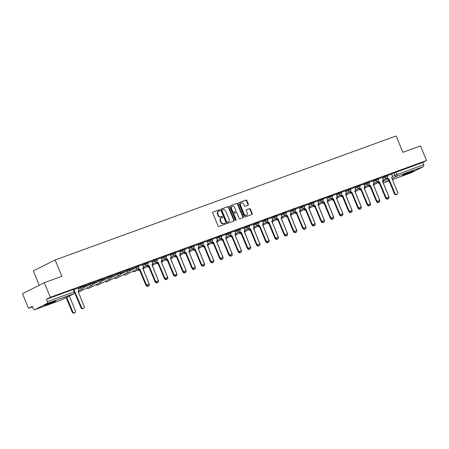 <?xml version="1.0" encoding="UTF-8"?>
<svg xmlns="http://www.w3.org/2000/svg" width="449" height="449" viewBox="0 0 449 449"><rect width="100%" height="100%" fill="white"/><g stroke="black" fill="none" stroke-linecap="round" stroke-linejoin="round"><path stroke-width="0.67" d="M219.791 210.188A0.544 0.432 63.3 0 0 219.179 209.829L213.011 212.074A0.78 0.617 63.3 0 0 212.731 213.006L218.096 225.959A0.78 0.617 63.3 0 0 218.977 226.464L225.14 224.225A0.544 0.432 63.3 0 0 224.725 223.22L223.928 223.507A2.498 1.97 63.3 0 1 221.116 221.879L220.667 220.801A2.498 1.97 63.3 0 1 221.402 217.894A2.498 1.97 63.3 0 1 221.57 217.821L222.367 217.535A0.544 0.432 63.3 0 0 221.952 216.525L221.155 216.816A2.498 1.97 63.3 0 1 218.343 215.189L217.894 214.106A2.498 1.97 63.3 0 1 218.629 211.198A2.498 1.97 63.3 0 1 218.798 211.131L219.595 210.839A0.544 0.432 63.3 0 0 219.791 210.188M219.32 210.94A0.544 0.432 63.3 0 0 218.742 210.048L212.82 212.203M224.865 224.326A0.544 0.432 63.3 0 0 224.287 223.439L223.928 223.507M222.092 217.63A0.544 0.432 63.3 0 0 221.514 216.744L221.155 216.816M53.515 301.498A6.202 0.354 157.5 0 0 47.471 303.956A6.202 0.354 157.5 0 0 44.384 305.578A6.202 0.354 157.5 0 0 46.707 304.916A6.202 0.354 157.5 0 0 52.752 302.452A6.202 0.354 157.5 0 0 55.839 300.836A6.202 0.354 157.5 0 0 53.515 301.498M411.436 171.355A6.202 0.354 157.5 0 0 405.391 173.819A6.202 0.354 157.5 0 0 402.304 175.436A6.202 0.354 157.5 0 0 404.628 174.773A6.202 0.354 157.5 0 0 410.672 172.309A6.202 0.354 157.5 0 0 413.759 170.693A6.202 0.354 157.5 0 0 411.436 171.355M248.095 205.154A0.78 0.617 63.3 0 0 248.376 204.222L246.871 200.591A0.78 0.617 63.3 0 0 245.996 200.08L239.149 202.572A0.78 0.617 63.3 0 0 238.868 203.498L244.234 216.457A0.78 0.617 63.3 0 0 245.109 216.962L251.956 214.476A0.78 0.617 63.3 0 0 252.237 213.544L250.419 209.155A0.78 0.617 63.3 0 0 249.543 208.645L246.613 209.711A0.78 0.617 63.3 0 0 246.327 210.643L247.231 212.82A2.088 1.644 63.3 0 1 246.619 215.245A2.088 1.644 63.3 0 1 244.127 213.948L240.597 205.418A2.088 1.644 63.3 0 1 241.208 202.987A2.088 1.644 63.3 0 1 243.7 204.289L244.29 205.709A0.78 0.617 63.3 0 0 245.165 206.22L248.095 205.154M47.123 303.434L34.775 309.642A1.588 0.971 -110 0 1 34.713 309.67A1.588 0.971 -110 0 1 33.299 308.615L32.356 306.341L28.495 308.278L22.45 293.691L44.266 282.724L61.878 276.32L55.104 259.971L396.119 135.974L402.893 152.323L420.505 145.919L426.55 160.512L50.31 297.317L46.449 299.259L47.386 301.532L74.758 291.626L73.816 289.352L73.221 289.521L74.164 291.794A1.588 0.971 -110 0 1 73.894 293.697L47.123 303.434A1.588 0.971 -110 0 0 47.386 301.532M44.266 282.724L50.31 297.317M228.833 207.152A0.78 0.617 63.3 0 0 227.952 206.641L221.104 209.127A0.78 0.617 63.3 0 0 220.824 210.059L226.189 223.013A0.78 0.617 63.3 0 0 227.071 223.523L233.912 221.037A0.78 0.617 63.3 0 0 234.198 220.105L228.833 207.152L228.395 207.371A0.78 0.617 63.3 0 0 227.514 206.86L220.908 209.262M230.129 205.85L236.971 203.363A0.78 0.617 63.3 0 1 237.852 203.868L243.218 216.822A0.78 0.617 63.3 0 1 242.937 217.754L240.007 218.82A0.78 0.617 63.3 0 1 239.126 218.309L236.949 213.056A0.78 0.617 63.3 0 0 236.073 212.551L234.131 213.258A0.78 0.617 63.3 0 0 233.845 214.184L236.112 219.656A0.544 0.432 63.3 0 1 235.298 219.954L229.843 206.781A0.78 0.617 63.3 0 1 230.129 205.85L230.028 205.9M391.573 174.206L393.863 173.056L394.8 175.329L423.632 164.727A1.588 0.971 70 0 1 423.368 166.63L411.02 172.837A1.588 0.971 70 0 1 410.953 172.865A1.588 0.971 70 0 1 410.886 172.882M28.495 308.278L32.547 306.807M39.22 285.261L33.288 270.932L55.104 259.971M426.55 160.512L422.689 162.454L423.632 164.727M74.826 292.647A1.588 1.257 63.3 0 0 75.23 292.585L81.392 307.217A1.83 1.442 63.3 0 0 83.57 308.356A1.83 1.442 63.3 0 0 84.109 306.229L78.126 291.53A1.588 1.257 63.3 0 0 78.233 291.485A1.588 1.257 63.3 0 0 78.698 289.633L78.132 288.062L73.917 289.594M83.172 286.322L86.668 284.958M86.702 285.036L83.138 286.243M92.387 282.971L95.884 281.607M95.918 281.686L92.359 282.892M101.609 279.615L105.105 278.257M105.139 278.335L101.575 279.536M110.83 276.264L114.327 274.9M114.36 274.979L110.796 276.186M120.051 272.913L123.548 271.55M123.576 271.628L120.018 272.835M129.267 269.557L132.764 268.199M132.797 268.278L129.239 269.479M142.602 264.629L138.455 266.128M151.824 261.279L147.676 262.777M156.673 261.823A1.588 1.257 63.3 0 0 158.205 262.412L164.368 277.044A1.83 1.442 63.3 0 0 166.551 278.184A1.83 1.442 63.3 0 0 167.09 276.056L161.101 261.357A1.588 1.257 63.3 0 0 161.208 261.312A1.588 1.257 63.3 0 0 161.679 259.46L161.112 257.889L156.897 259.421M170.261 254.572L166.119 256.07M175.11 255.116A1.588 1.257 63.3 0 0 176.648 255.706L182.81 270.337A1.83 1.442 63.3 0 0 184.988 271.477A1.83 1.442 63.3 0 0 185.527 269.349L179.544 254.656A1.588 1.257 63.3 0 0 179.651 254.611A1.588 1.257 63.3 0 0 180.116 252.759L179.555 251.187L175.334 252.72M188.698 247.87L184.556 249.369M193.553 248.409A1.588 1.257 63.3 0 0 195.085 249.004L201.247 263.636A1.83 1.442 63.3 0 0 203.431 264.775A1.83 1.442 63.3 0 0 203.969 262.648L197.981 247.949A1.588 1.257 63.3 0 0 198.088 247.904A1.588 1.257 63.3 0 0 198.559 246.052L197.992 244.481L193.777 246.013M202.774 245.059A1.588 1.257 63.3 0 0 204.306 245.648L210.469 260.28A1.83 1.442 63.3 0 0 212.652 261.419A1.83 1.442 63.3 0 0 213.185 259.292L207.202 244.598A1.588 1.257 63.3 0 0 207.309 244.553A1.588 1.257 63.3 0 0 207.775 242.701L207.214 241.13L202.993 242.662M211.99 241.708A1.588 1.257 63.3 0 0 213.528 242.297L219.69 256.929A1.83 1.442 63.3 0 0 221.868 258.068A1.83 1.442 63.3 0 0 222.407 255.941L216.424 241.242A1.588 1.257 63.3 0 0 216.53 241.197A1.588 1.257 63.3 0 0 216.996 239.351L216.429 237.774L212.214 239.311M221.211 238.352A1.588 1.257 63.3 0 0 222.743 238.947L228.906 253.578A1.83 1.442 63.3 0 0 231.089 254.718A1.83 1.442 63.3 0 0 231.628 252.591L225.639 237.891A1.588 1.257 63.3 0 0 225.746 237.847A1.588 1.257 63.3 0 0 226.217 235.994L225.651 234.423L221.436 235.955M230.432 235.001A1.588 1.257 63.3 0 0 231.965 235.59L238.127 250.228A1.83 1.442 63.3 0 0 240.31 251.367A1.83 1.442 63.3 0 0 240.849 249.234L234.861 234.541A1.588 1.257 63.3 0 0 234.967 234.496A1.588 1.257 63.3 0 0 235.439 232.644L234.872 231.072L230.657 232.604M244.02 227.755L239.873 229.254M253.242 224.405L249.094 225.898M258.091 224.943A1.588 1.257 63.3 0 0 259.623 225.538L265.786 240.17A1.83 1.442 63.3 0 0 267.969 241.309A1.83 1.442 63.3 0 0 268.508 239.182L262.519 224.483A1.588 1.257 63.3 0 0 262.626 224.438A1.588 1.257 63.3 0 0 263.097 222.586L262.53 221.015L258.315 222.547M271.679 217.698L267.537 219.196M276.533 218.242A1.588 1.257 63.3 0 0 278.066 218.831L284.228 233.463A1.83 1.442 63.3 0 0 286.406 234.603A1.83 1.442 63.3 0 0 286.945 232.475L280.962 217.776A1.588 1.257 63.3 0 0 281.068 217.731A1.588 1.257 63.3 0 0 281.534 215.879L280.973 214.308L276.752 215.84M290.121 210.991L285.974 212.489M294.971 211.535A1.588 1.257 63.3 0 0 296.503 212.124L302.665 226.756A1.83 1.442 63.3 0 0 304.849 227.896A1.83 1.442 63.3 0 0 305.387 225.768L299.399 211.075A1.588 1.257 63.3 0 0 299.505 211.03A1.588 1.257 63.3 0 0 299.977 209.178L299.41 207.606L295.195 209.139M308.558 204.289L304.416 205.788M313.413 204.828A1.588 1.257 63.3 0 0 314.945 205.423L321.108 220.055A1.83 1.442 63.3 0 0 323.286 221.194A1.83 1.442 63.3 0 0 323.824 219.067L317.841 204.368A1.588 1.257 63.3 0 0 317.948 204.323A1.588 1.257 63.3 0 0 318.414 202.471L317.853 200.899L313.632 202.432M327.001 197.582L322.853 199.081M331.85 198.127A1.588 1.257 63.3 0 0 333.382 198.716L339.545 213.348A1.83 1.442 63.3 0 0 341.728 214.487A1.83 1.442 63.3 0 0 342.267 212.36L336.279 197.661A1.588 1.257 63.3 0 0 336.385 197.616A1.588 1.257 63.3 0 0 336.857 195.77L336.29 194.192L332.075 195.73M345.438 190.881L341.296 192.374M350.287 191.42A1.588 1.257 63.3 0 0 351.825 192.009L357.988 206.647A1.83 1.442 63.3 0 0 360.165 207.786A1.83 1.442 63.3 0 0 360.704 205.653L354.721 190.96A1.588 1.257 63.3 0 0 354.828 190.915A1.588 1.257 63.3 0 0 355.294 189.063L354.732 187.491L350.512 189.023M359.509 188.069A1.588 1.257 63.3 0 0 361.047 188.659L367.209 203.29A1.83 1.442 63.3 0 0 369.387 204.43A1.83 1.442 63.3 0 0 369.925 202.303L363.943 187.609A1.588 1.257 63.3 0 0 364.049 187.559A1.588 1.257 63.3 0 0 364.515 185.712L363.948 184.141L359.733 185.673M373.097 180.824L368.955 182.316M377.951 181.362A1.588 1.257 63.3 0 0 379.484 181.957L385.646 196.589A1.83 1.442 63.3 0 0 387.829 197.728A1.83 1.442 63.3 0 0 388.363 195.596L382.38 180.902A1.588 1.257 63.3 0 0 382.486 180.857A1.588 1.257 63.3 0 0 382.952 179.005L382.391 177.434L378.176 178.966M382.357 177.557L384.641 176.406L384.973 177.215L387.627 176.176L387.291 175.368L384.641 176.406M373.136 180.908L375.42 179.763L375.757 180.565L378.406 179.527L378.075 178.724L375.42 179.763M363.915 184.264L366.199 183.113L366.536 183.922L369.185 182.883L368.854 182.075L366.199 183.113M354.693 187.615L356.983 186.464L357.314 187.272L359.969 186.234L359.632 185.426L356.983 186.464M345.477 190.965L347.762 189.82L348.098 190.623L350.748 189.585L350.411 188.782L347.762 189.82M336.256 194.322L338.54 193.171L338.877 193.979L341.526 192.941L341.195 192.133L338.54 193.171M327.035 197.672L329.325 196.522L329.656 197.33L332.305 196.292L331.974 195.483L329.325 196.522M317.813 201.023L320.103 199.872L320.434 200.681L323.089 199.642L322.752 198.834L320.103 199.872M308.598 204.379L310.882 203.229L311.219 204.031L313.868 202.993L313.531 202.19L310.882 203.229M299.376 207.73L301.661 206.579L301.997 207.387L304.647 206.349L304.315 205.541L301.661 206.579M290.155 211.081L292.445 209.93L292.776 210.738L295.425 209.7L295.094 208.892L292.445 209.93M280.934 214.431L283.224 213.286L283.555 214.089L286.209 213.051L285.873 212.248L283.224 213.286M271.718 217.787L274.002 216.637L274.339 217.445L276.988 216.407L276.651 215.599L274.002 216.637M262.497 221.138L264.781 219.988L265.118 220.796L267.767 219.757L267.436 218.949L264.781 219.988M253.275 224.489L255.565 223.344L255.896 224.146L258.545 223.108L258.214 222.306L255.565 223.344M244.054 227.845L246.344 226.694L246.675 227.503L249.33 226.464L248.993 225.656L246.344 226.694M234.838 231.196L237.123 230.045L237.459 230.853L240.108 229.815L239.772 229.007L237.123 230.045M225.617 234.546L227.901 233.401L228.238 234.204L230.887 233.166L230.556 232.363L227.901 233.401M216.396 237.903L218.685 236.752L219.017 237.56L221.666 236.522L221.335 235.714L218.685 236.752M207.174 241.253L209.464 240.103L209.795 240.911L212.45 239.873L212.113 239.064L209.464 240.103M197.958 244.604L200.243 243.453L200.58 244.262L203.229 243.223L202.892 242.415L200.243 243.453M188.737 247.96L191.021 246.81L191.358 247.612L194.007 246.574L193.676 245.771L191.021 246.81M179.516 251.311L181.806 250.16L182.137 250.969L184.792 249.93L184.455 249.122L181.806 250.16M170.3 254.662L172.584 253.511L172.916 254.319L175.57 253.281L175.233 252.473L172.584 253.511M161.079 258.018L163.363 256.867L163.7 257.67L166.349 256.632L166.018 255.829L163.363 256.867M151.857 261.369L154.142 260.218L154.478 261.026L157.128 259.988L156.796 259.18L154.142 260.218M142.636 264.719L144.926 263.569L145.257 264.377L147.912 263.339L147.575 262.53L144.926 263.569M120.338 274.339L135.705 266.925L136.041 267.727L138.69 266.689L138.354 265.887L135.705 266.925M120.253 273.407L126.483 270.276L126.82 271.084A1.588 1.257 -116.7 0 0 128.61 272.116A1.588 1.257 -116.7 0 0 128.717 272.072A1.588 1.588 0 0 0 129.469 270.045L129.138 269.237L126.483 270.276M101.895 281.046L117.268 273.626L117.599 274.434L120.248 273.396L119.917 272.588L117.268 273.626M101.816 280.114L108.046 276.982L108.377 277.785A1.588 1.257 -116.7 0 0 110.168 278.823A1.588 1.257 -116.7 0 0 110.274 278.778A1.588 1.588 0 0 0 111.032 276.747L110.695 275.944L108.046 276.982M92.595 283.465L98.825 280.333L99.162 281.141L101.811 280.103L101.474 279.295L98.825 280.333M83.374 286.816L89.604 283.684L89.94 284.492L92.589 283.454L92.258 282.646L89.604 283.684M78.098 288.185L80.388 287.034L80.719 287.843L83.368 286.804L83.037 286.002L80.388 287.034M391.539 174.117L387.392 175.615M422.689 162.454L393.863 173.056M46.449 299.259L73.221 289.521M218.36 211.35A2.498 1.97 63.3 0 0 218.192 211.423A2.498 1.97 63.3 0 0 217.456 214.325L217.894 214.106M220.717 217.035A2.498 1.97 63.3 0 1 217.905 215.408L217.456 214.325M221.133 218.04A2.498 1.97 63.3 0 0 220.964 218.113A2.498 1.97 63.3 0 0 220.229 221.02L220.667 220.801M223.49 223.725A2.498 1.97 63.3 0 1 220.678 222.098L220.229 221.02M233.676 221.121A0.78 0.617 63.3 0 0 233.761 220.324L228.395 207.371M222.16 209.907A0.544 0.432 63.3 0 0 221.963 210.559L226.672 221.929A0.544 0.432 63.3 0 0 227.289 222.283L228.131 221.98A2.498 1.97 63.3 0 0 228.3 221.907A2.498 1.97 63.3 0 0 229.035 219L225.813 211.226A2.498 1.97 63.3 0 0 223.001 209.599L222.16 209.907M222.092 209.941L221.727 210.126A0.544 0.432 63.3 0 0 221.531 210.777L221.963 210.559M228.019 222.036A2.498 1.97 63.3 0 1 227.862 222.126A2.498 1.97 63.3 0 1 227.694 222.199L226.852 222.502A0.544 0.432 63.3 0 1 226.24 222.148L221.531 210.777M229.933 205.984L236.971 203.363M242.696 217.844A0.78 0.617 63.3 0 0 242.78 217.041L237.414 204.087A0.78 0.617 63.3 0 0 236.539 203.582M234.03 213.309L233.693 213.477A0.78 0.617 63.3 0 0 233.413 214.403L235.674 219.875L236.112 219.656M235.691 220.313A0.544 0.432 63.3 0 0 235.674 219.875M234.692 207.606A2.088 1.644 63.3 0 0 232.206 206.304A2.088 1.644 63.3 0 0 231.589 208.734L232.835 211.737A0.78 0.617 63.3 0 0 233.71 212.248L235.658 211.541A0.78 0.617 63.3 0 0 235.938 210.609L234.692 207.606M232.206 206.304L231.768 206.523A2.088 1.644 63.3 0 0 231.151 208.953L231.589 208.734M235.321 211.709A0.78 0.617 63.3 0 1 235.22 211.76L233.278 212.467A0.78 0.617 63.3 0 1 232.397 211.956L231.151 208.953M241.208 202.987L240.771 203.206A2.088 1.644 63.3 0 0 240.159 205.636L240.597 205.418M246.619 215.245L246.181 215.464A2.088 1.644 63.3 0 1 243.689 214.167L240.159 205.636M251.715 214.56A0.78 0.617 63.3 0 0 251.799 213.763L249.981 209.374A0.78 0.617 63.3 0 0 249.105 208.864L246.417 209.84M247.854 205.244A0.78 0.617 63.3 0 0 247.943 204.441L246.434 200.81A0.78 0.617 63.3 0 0 245.558 200.299L238.952 202.701M66.744 297.305L72.665 311.6A1.83 1.442 63.3 0 0 74.843 312.74A1.83 1.442 63.3 0 0 75.381 310.613L69.331 296.003M74.843 312.74L74.276 313.026A1.83 1.442 -116.7 0 1 72.098 311.887L66.177 297.586M75.314 292.552L74.764 292.832M83.57 308.356L83.003 308.643A1.83 1.442 -116.7 0 1 80.826 307.503L74.753 292.849M47.56 303.917A6.163 0.348 157.5 0 0 52.146 302.025A6.163 0.348 157.5 0 0 52.415 301.908M51.326 302.334A5.366 0.303 -22.5 0 1 48.632 303.451M405.481 173.774A6.163 0.348 157.5 0 0 410.066 171.883A6.163 0.348 157.5 0 0 410.335 171.765M409.247 172.192A5.366 0.303 -22.5 0 1 406.553 173.308M146.688 285.261A1.83 1.442 63.3 0 0 148.602 285.923A1.83 1.442 63.3 0 0 149.141 283.796L143.158 269.097A1.588 1.257 63.3 0 0 143.265 269.052A1.588 1.257 63.3 0 0 143.731 267.2L143.691 267.11M138.752 269.591A1.588 1.257 63.3 0 0 139.622 270.18M148.602 285.923L148.035 286.209A1.83 1.442 -116.7 0 1 145.858 285.07L145.622 284.498M139.723 270.427L139.695 270.438A1.588 1.257 -116.7 0 1 138.185 269.877M155.91 281.905A1.83 1.442 63.3 0 0 157.823 282.573A1.83 1.442 63.3 0 0 158.362 280.44L152.379 265.746A1.588 1.257 63.3 0 0 152.486 265.701A1.588 1.257 63.3 0 0 152.952 263.849L152.913 263.754M147.974 266.24A1.588 1.257 63.3 0 0 148.844 266.824M157.823 282.573L157.257 282.853A1.83 1.442 -116.7 0 1 155.079 281.714L154.843 281.147M148.916 267.082L148.916 267.082A1.588 1.257 -116.7 0 1 147.407 266.526M165.131 278.554A1.83 1.442 63.3 0 0 167.045 279.216A1.83 1.442 63.3 0 0 167.584 277.089L161.595 262.396A1.588 1.257 63.3 0 0 161.702 262.345A1.588 1.257 63.3 0 0 162.173 260.499L162.134 260.403M157.189 262.884A1.588 1.257 63.3 0 0 158.065 263.473M167.045 279.216L166.478 279.502A1.83 1.442 -116.7 0 1 164.295 278.363L164.059 277.791M158.166 263.72L158.132 263.731A1.588 1.257 -116.7 0 1 156.622 263.17M174.352 275.203A1.83 1.442 63.3 0 0 176.266 275.866A1.83 1.442 63.3 0 0 176.799 273.738L170.816 259.039A1.588 1.257 63.3 0 0 170.923 258.994A1.588 1.257 63.3 0 0 171.389 257.142L171.35 257.053M166.411 259.533A1.588 1.257 63.3 0 0 167.281 260.123M176.266 275.866L175.699 276.152A1.83 1.442 -116.7 0 1 173.516 275.012L173.28 274.44M167.354 260.381L167.354 260.381A1.588 1.257 -116.7 0 1 165.844 259.819M183.568 271.847A1.83 1.442 63.3 0 0 185.482 272.515A1.83 1.442 63.3 0 0 186.021 270.382L180.038 255.689A1.588 1.257 63.3 0 0 180.144 255.644A1.588 1.257 63.3 0 0 180.61 253.792L180.571 253.696M175.632 256.183A1.588 1.257 63.3 0 0 176.502 256.766M185.482 272.515L184.915 272.796A1.83 1.442 -116.7 0 1 182.737 271.656L182.502 271.089M176.575 257.024L176.575 257.024A1.588 1.257 -116.7 0 1 175.065 256.469M192.789 268.496A1.83 1.442 63.3 0 0 194.703 269.159A1.83 1.442 63.3 0 0 195.242 267.032L189.259 252.338A1.588 1.257 63.3 0 0 189.36 252.287A1.588 1.257 63.3 0 0 189.832 250.441L189.792 250.346M184.853 252.832A1.588 1.257 63.3 0 0 185.723 253.416M194.703 269.159L194.136 269.445A1.83 1.442 -116.7 0 1 191.959 268.306L191.717 267.739M185.791 253.674L185.791 253.674A1.588 1.257 -116.7 0 1 184.286 253.113M202.011 265.146A1.83 1.442 63.3 0 0 203.925 265.808A1.83 1.442 63.3 0 0 204.463 263.681L198.475 248.982A1.588 1.257 63.3 0 0 198.581 248.937A1.588 1.257 63.3 0 0 199.053 247.085L199.014 246.995M194.069 249.476A1.588 1.257 63.3 0 0 194.945 250.065M203.925 265.808L203.358 266.094A1.83 1.442 -116.7 0 1 201.174 264.955L200.939 264.382M195.012 250.323L195.012 250.323A1.588 1.257 -116.7 0 1 193.502 249.762M211.232 261.789A1.83 1.442 63.3 0 0 213.146 262.457A1.83 1.442 63.3 0 0 213.679 260.33L207.696 245.631A1.588 1.257 63.3 0 0 207.803 245.586A1.588 1.257 63.3 0 0 208.269 243.734L208.229 243.639M203.29 246.125A1.588 1.257 63.3 0 0 204.16 246.709M213.146 262.457L212.573 262.738A1.83 1.442 -116.7 0 1 210.396 261.599L210.16 261.032M204.233 246.967L204.233 246.967A1.588 1.257 -116.7 0 1 202.724 246.411M220.448 258.439A1.83 1.442 63.3 0 0 222.362 259.101A1.83 1.442 63.3 0 0 222.9 256.974L216.918 242.28A1.588 1.257 63.3 0 0 217.024 242.23A1.588 1.257 63.3 0 0 217.49 240.383L217.451 240.288M212.512 242.774A1.588 1.257 63.3 0 0 213.382 243.358M222.362 259.101L221.795 259.387A1.83 1.442 -116.7 0 1 219.617 258.248L219.381 257.681M213.455 243.616L213.455 243.616A1.588 1.257 -116.7 0 1 211.945 243.055M229.669 255.088A1.83 1.442 63.3 0 0 231.583 255.75A1.83 1.442 63.3 0 0 232.122 253.623L226.133 238.924A1.588 1.257 63.3 0 0 226.24 238.879A1.588 1.257 63.3 0 0 226.711 237.027L226.672 236.937M221.733 239.418A1.588 1.257 63.3 0 0 222.603 240.007M231.583 255.75L231.016 256.037A1.83 1.442 -116.7 0 1 228.833 254.897L228.597 254.325M222.67 240.266L222.67 240.266A1.588 1.257 -116.7 0 1 221.166 239.704M238.89 251.737A1.83 1.442 63.3 0 0 240.804 252.4A1.83 1.442 63.3 0 0 241.343 250.273L235.355 235.573A1.588 1.257 63.3 0 0 235.461 235.529A1.588 1.257 63.3 0 0 235.933 233.676L235.893 233.581M230.949 236.067A1.588 1.257 63.3 0 0 231.824 236.657M240.804 252.4L240.237 252.686A1.83 1.442 -116.7 0 1 238.054 251.547L237.818 250.974M231.925 236.898L231.892 236.909A1.588 1.257 -116.7 0 1 230.382 236.354M248.112 248.381A1.83 1.442 63.3 0 0 250.026 249.043A1.83 1.442 63.3 0 0 250.559 246.916L244.576 232.223A1.588 1.257 63.3 0 0 244.683 232.178A1.588 1.257 63.3 0 0 245.148 230.326L245.109 230.23M240.17 232.717A1.588 1.257 63.3 0 0 241.04 233.3M250.026 249.043L249.453 249.33A1.83 1.442 -116.7 0 1 247.276 248.19L247.04 247.624M241.113 233.559L241.113 233.559A1.588 1.257 -116.7 0 1 239.603 232.997M257.328 245.031A1.83 1.442 63.3 0 0 259.241 245.693A1.83 1.442 63.3 0 0 259.78 243.566L253.797 228.867A1.588 1.257 63.3 0 0 253.904 228.822A1.588 1.257 63.3 0 0 254.37 226.975L254.33 226.88M249.391 229.36A1.588 1.257 63.3 0 0 250.261 229.95M259.241 245.693L258.675 245.979A1.83 1.442 -116.7 0 1 256.497 244.84L256.261 244.267M250.334 230.208L250.334 230.208A1.588 1.257 -116.7 0 1 248.825 229.647M266.549 241.68A1.83 1.442 63.3 0 0 268.463 242.342A1.83 1.442 63.3 0 0 269.002 240.215L263.013 225.516A1.588 1.257 63.3 0 0 263.12 225.471A1.588 1.257 63.3 0 0 263.591 223.619L263.552 223.529M258.613 226.01A1.588 1.257 63.3 0 0 259.483 226.599M268.463 242.342L267.896 242.628A1.83 1.442 -116.7 0 1 265.713 241.489L265.477 240.917M259.584 226.846L259.55 226.857A1.588 1.257 -116.7 0 1 258.04 226.296M138.23 268.524A1.588 1.257 63.3 0 0 139.768 269.119L139.201 269.4A1.588 1.257 -116.7 0 1 137.691 268.844M139.858 269.086L145.931 283.751A1.83 1.442 63.3 0 0 148.108 284.891L147.541 285.171A1.83 1.442 -116.7 0 1 145.364 284.032L139.291 269.372M148.108 284.891A1.83 1.442 63.3 0 0 148.647 282.763L142.664 268.064A1.588 1.257 63.3 0 0 142.771 268.019A1.588 1.257 63.3 0 0 143.237 266.167L142.597 264.624M147.452 265.174A1.588 1.257 63.3 0 0 148.989 265.763L148.417 266.049A1.588 1.257 -116.7 0 1 146.913 265.488M149.074 265.735L155.152 280.395A1.83 1.442 63.3 0 0 157.33 281.534L156.763 281.82A1.83 1.442 -116.7 0 1 154.585 280.681L148.507 266.016M157.33 281.534A1.83 1.442 63.3 0 0 157.868 279.407L151.885 264.714A1.588 1.257 63.3 0 0 151.992 264.663A1.588 1.257 63.3 0 0 152.458 262.817L151.818 261.273M158.295 262.379L157.638 262.699A1.588 1.257 -116.7 0 1 156.129 262.137M166.551 278.184L165.984 278.47A1.83 1.442 -116.7 0 1 163.801 277.33L157.728 262.665M165.894 258.467A1.588 1.257 63.3 0 0 167.426 259.062L166.86 259.342A1.588 1.257 -116.7 0 1 165.35 258.787M167.516 259.028L173.589 273.694A1.83 1.442 63.3 0 0 175.772 274.833L175.205 275.119A1.83 1.442 -116.7 0 1 173.022 273.98L166.949 259.314M175.772 274.833A1.83 1.442 63.3 0 0 176.305 272.706L170.323 258.007A1.588 1.257 63.3 0 0 170.429 257.962A1.588 1.257 63.3 0 0 170.895 256.11L170.255 254.566M176.738 255.677L176.081 255.992A1.588 1.257 -116.7 0 1 174.571 255.43M184.988 271.477L184.421 271.763A1.83 1.442 -116.7 0 1 182.243 270.624L176.165 255.958M184.331 251.766A1.588 1.257 63.3 0 0 185.864 252.355L185.297 252.641A1.588 1.257 -116.7 0 1 183.793 252.08M185.953 252.321L192.032 266.987A1.83 1.442 63.3 0 0 194.209 268.126L193.642 268.412A1.83 1.442 -116.7 0 1 191.459 267.273L185.386 252.607M194.209 268.126A1.83 1.442 63.3 0 0 194.748 265.999L188.76 251.3A1.588 1.257 63.3 0 0 188.866 251.255A1.588 1.257 63.3 0 0 189.338 249.408L188.698 247.859M195.175 248.971L194.518 249.29A1.588 1.257 -116.7 0 1 193.008 248.729M203.431 264.775L202.864 265.062A1.83 1.442 -116.7 0 1 200.681 263.922L194.608 249.257M204.396 245.62L203.739 245.934A1.588 1.257 -116.7 0 1 202.23 245.379M212.652 261.419L212.08 261.705A1.83 1.442 -116.7 0 1 209.902 260.566L203.829 245.9M213.612 242.264L212.961 242.583A1.588 1.257 -116.7 0 1 211.451 242.022M221.868 258.068L221.301 258.355A1.83 1.442 -116.7 0 1 219.123 257.215L213.045 242.55M222.833 238.913L222.176 239.233A1.588 1.257 -116.7 0 1 220.667 238.672M231.089 254.718L230.522 255.004A1.83 1.442 -116.7 0 1 228.339 253.865L222.266 239.199M232.054 235.562L231.398 235.877A1.588 1.257 -116.7 0 1 229.888 235.321M240.31 251.367L239.744 251.648A1.83 1.442 -116.7 0 1 237.56 250.508L231.488 235.848M239.654 231.65A1.588 1.257 63.3 0 0 241.186 232.24L240.619 232.526A1.588 1.257 -116.7 0 1 239.109 231.965M241.276 232.206L247.348 246.871A1.83 1.442 63.3 0 0 249.526 248.011L248.959 248.297A1.83 1.442 -116.7 0 1 246.782 247.158L240.709 232.492M249.526 248.011A1.83 1.442 63.3 0 0 250.065 245.884L244.082 231.19A1.588 1.257 63.3 0 0 244.189 231.14A1.588 1.257 63.3 0 0 244.654 229.293L244.015 227.744M248.869 228.294A1.588 1.257 63.3 0 0 250.407 228.889L249.84 229.175A1.588 1.257 -116.7 0 1 248.331 228.614M250.491 228.855L256.57 243.521A1.83 1.442 63.3 0 0 258.747 244.66L258.181 244.946A1.83 1.442 -116.7 0 1 256.003 243.807L249.925 229.142M258.747 244.66A1.83 1.442 63.3 0 0 259.286 242.533L253.303 227.834A1.588 1.257 63.3 0 0 253.41 227.789A1.588 1.257 63.3 0 0 253.876 225.937L253.236 224.393M259.713 225.505L259.056 225.819A1.588 1.257 -116.7 0 1 257.546 225.263M267.969 241.309L267.402 241.59A1.83 1.442 -116.7 0 1 265.219 240.451L259.146 225.791M267.312 221.593A1.588 1.257 63.3 0 0 268.844 222.182L268.278 222.468A1.588 1.257 -116.7 0 1 266.768 221.907M268.934 222.154L275.007 236.814A1.83 1.442 63.3 0 0 277.19 237.953L276.623 238.239A1.83 1.442 -116.7 0 1 274.44 237.1L268.367 222.435M277.19 237.953A1.83 1.442 63.3 0 0 277.729 235.826L271.74 221.133A1.588 1.257 63.3 0 0 271.847 221.082A1.588 1.257 63.3 0 0 272.319 219.235L271.673 217.686M275.77 238.324A1.83 1.442 63.3 0 0 277.684 238.986A1.83 1.442 63.3 0 0 278.223 236.859L272.234 222.165A1.588 1.257 63.3 0 0 272.341 222.12A1.588 1.257 63.3 0 0 272.812 220.268L272.773 220.173M267.829 222.659A1.588 1.257 63.3 0 0 268.704 223.243M277.684 238.986L277.117 239.272A1.83 1.442 -116.7 0 1 274.934 238.133L274.698 237.566M268.771 223.501L268.771 223.501A1.588 1.257 -116.7 0 1 267.262 222.945M278.156 218.798L277.499 219.118A1.588 1.257 -116.7 0 1 275.989 218.556M286.406 234.603L285.839 234.889A1.83 1.442 -116.7 0 1 283.661 233.749L277.589 219.084M284.992 234.973A1.83 1.442 63.3 0 0 286.9 235.635A1.83 1.442 63.3 0 0 287.439 233.508L281.456 218.815A1.588 1.257 63.3 0 0 281.562 218.764A1.588 1.257 63.3 0 0 282.028 216.918L281.989 216.822M277.05 219.303A1.588 1.257 63.3 0 0 277.92 219.892M286.9 235.635L286.333 235.921A1.83 1.442 -116.7 0 1 284.155 234.782L283.92 234.21M278.021 220.139L277.993 220.15A1.588 1.257 -116.7 0 1 276.483 219.589M285.749 214.886A1.588 1.257 63.3 0 0 287.287 215.481L286.72 215.761A1.588 1.257 -116.7 0 1 285.21 215.206M287.371 215.447L293.45 230.113A1.83 1.442 63.3 0 0 295.627 231.252L295.06 231.532A1.83 1.442 -116.7 0 1 292.883 230.399L286.804 215.733M295.627 231.252A1.83 1.442 63.3 0 0 296.166 229.125L290.183 214.426A1.588 1.257 63.3 0 0 290.29 214.381A1.588 1.257 63.3 0 0 290.756 212.529L290.116 210.985M294.207 231.622A1.83 1.442 63.3 0 0 296.121 232.285A1.83 1.442 63.3 0 0 296.66 230.157L290.677 215.458A1.588 1.257 63.3 0 0 290.784 215.413A1.588 1.257 63.3 0 0 291.249 213.561L291.21 213.471M286.271 215.952A1.588 1.257 63.3 0 0 287.141 216.541M296.121 232.285L295.554 232.571A1.83 1.442 -116.7 0 1 293.377 231.431L293.141 230.859M287.214 216.8L287.214 216.8A1.588 1.257 -116.7 0 1 285.704 216.238M296.593 212.096L295.936 212.411A1.588 1.257 -116.7 0 1 294.426 211.849M304.849 227.896L304.282 228.182A1.83 1.442 -116.7 0 1 302.098 227.042L296.026 212.377M303.429 228.266A1.83 1.442 63.3 0 0 305.342 228.934A1.83 1.442 63.3 0 0 305.881 226.801L299.893 212.108A1.588 1.257 63.3 0 0 299.999 212.063A1.588 1.257 63.3 0 0 300.471 210.211L300.432 210.115M295.493 212.602A1.588 1.257 63.3 0 0 296.362 213.185M305.342 228.934L304.776 229.214A1.83 1.442 -116.7 0 1 302.592 228.075L302.357 227.508M296.43 213.443L296.43 213.443A1.588 1.257 -116.7 0 1 294.92 212.888M304.192 208.184A1.588 1.257 63.3 0 0 305.724 208.774L305.157 209.06A1.588 1.257 -116.7 0 1 303.647 208.499M305.814 208.74L311.887 223.406A1.83 1.442 63.3 0 0 314.07 224.545L313.503 224.831A1.83 1.442 -116.7 0 1 311.32 223.692L305.247 209.026M314.07 224.545A1.83 1.442 63.3 0 0 314.609 222.418L308.62 207.719A1.588 1.257 63.3 0 0 308.727 207.674A1.588 1.257 63.3 0 0 309.193 205.827L308.553 204.278M312.65 224.915A1.83 1.442 63.3 0 0 314.564 225.578A1.83 1.442 63.3 0 0 315.103 223.45L309.114 208.757A1.588 1.257 63.3 0 0 309.221 208.706A1.588 1.257 63.3 0 0 309.687 206.86L309.653 206.764M304.708 209.251A1.588 1.257 63.3 0 0 305.578 209.835M314.564 225.578L313.997 225.864A1.83 1.442 -116.7 0 1 311.814 224.725L311.578 224.158M305.651 210.093L305.651 210.093A1.588 1.257 -116.7 0 1 304.141 209.531M315.035 205.389L314.379 205.709A1.588 1.257 -116.7 0 1 312.869 205.148M323.286 221.194L322.719 221.48A1.83 1.442 -116.7 0 1 320.541 220.341L314.468 205.676M321.866 221.565A1.83 1.442 63.3 0 0 323.78 222.227A1.83 1.442 63.3 0 0 324.318 220.1L318.335 205.401A1.588 1.257 63.3 0 0 318.442 205.356A1.588 1.257 63.3 0 0 318.908 203.504L318.869 203.414M313.93 205.895A1.588 1.257 63.3 0 0 314.8 206.484M323.78 222.227L323.213 222.513A1.83 1.442 -116.7 0 1 321.035 221.374L320.799 220.801M314.872 206.742L314.872 206.742A1.588 1.257 -116.7 0 1 313.363 206.181M322.629 201.478A1.588 1.257 63.3 0 0 324.167 202.067L323.6 202.353A1.588 1.257 -116.7 0 1 322.09 201.797M324.251 202.039L330.329 216.699A1.83 1.442 63.3 0 0 332.507 217.838L331.94 218.124A1.83 1.442 -116.7 0 1 329.762 216.985L323.684 202.319M332.507 217.838A1.83 1.442 63.3 0 0 333.046 215.711L327.063 201.017A1.588 1.257 63.3 0 0 327.169 200.972A1.588 1.257 63.3 0 0 327.635 199.12L326.995 197.577M331.087 218.208A1.83 1.442 63.3 0 0 333.001 218.876A1.83 1.442 63.3 0 0 333.54 216.749L327.557 202.05A1.588 1.257 63.3 0 0 327.663 202.005A1.588 1.257 63.3 0 0 328.129 200.153L328.09 200.058M323.151 202.544A1.588 1.257 63.3 0 0 324.021 203.128M333.001 218.876L332.434 219.157A1.83 1.442 -116.7 0 1 330.256 218.018L330.021 217.451M324.094 203.386L324.094 203.386A1.588 1.257 -116.7 0 1 322.584 202.83M333.472 198.683L332.816 199.002A1.588 1.257 -116.7 0 1 331.306 198.441M341.728 214.487L341.161 214.774A1.83 1.442 -116.7 0 1 338.978 213.634L332.905 198.969M340.308 214.858A1.83 1.442 63.3 0 0 342.222 215.52A1.83 1.442 63.3 0 0 342.761 213.393L336.772 198.699A1.588 1.257 63.3 0 0 336.879 198.649A1.588 1.257 63.3 0 0 337.351 196.802L337.311 196.707M332.367 199.193A1.588 1.257 63.3 0 0 333.242 199.777M342.222 215.52L341.655 215.806A1.83 1.442 -116.7 0 1 339.472 214.667L339.236 214.1M333.31 200.035L333.31 200.035A1.588 1.257 -116.7 0 1 331.8 199.474M341.072 194.771A1.588 1.257 63.3 0 0 342.604 195.366L342.037 195.652A1.588 1.257 -116.7 0 1 340.527 195.091M342.694 195.332L348.766 209.997A1.83 1.442 63.3 0 0 350.95 211.137L350.383 211.423A1.83 1.442 -116.7 0 1 348.2 210.284L342.127 195.618M350.95 211.137A1.83 1.442 63.3 0 0 351.488 209.01L345.5 194.31A1.588 1.257 63.3 0 0 345.607 194.265A1.588 1.257 63.3 0 0 346.072 192.413L345.433 190.87M349.53 211.507A1.83 1.442 63.3 0 0 351.444 212.169A1.83 1.442 63.3 0 0 351.982 210.042L345.994 195.343A1.588 1.257 63.3 0 0 346.1 195.298A1.588 1.257 63.3 0 0 346.566 193.446L346.533 193.356M341.588 195.837A1.588 1.257 63.3 0 0 342.458 196.426M351.444 212.169L350.877 212.456A1.83 1.442 -116.7 0 1 348.693 211.316L348.458 210.744M342.531 196.684L342.531 196.684A1.588 1.257 -116.7 0 1 341.021 196.123M351.915 191.981L351.258 192.295A1.588 1.257 -116.7 0 1 349.749 191.74M360.165 207.786L359.598 208.067A1.83 1.442 -116.7 0 1 357.421 206.927L351.348 192.267M358.745 208.156A1.83 1.442 63.3 0 0 360.659 208.819A1.83 1.442 63.3 0 0 361.198 206.692L355.215 191.992A1.588 1.257 63.3 0 0 355.322 191.948A1.588 1.257 63.3 0 0 355.788 190.095L355.748 190M350.809 192.486A1.588 1.257 63.3 0 0 351.679 193.076M360.659 208.819L360.092 209.105A1.83 1.442 -116.7 0 1 357.915 207.966L357.679 207.393M351.752 193.328L351.752 193.328A1.588 1.257 -116.7 0 1 350.242 192.773M361.131 188.625L360.474 188.945A1.588 1.257 -116.7 0 1 358.97 188.384M369.387 204.43L368.82 204.716A1.83 1.442 -116.7 0 1 366.642 203.577L360.564 188.911M367.967 204.8A1.83 1.442 63.3 0 0 369.881 205.462A1.83 1.442 63.3 0 0 370.419 203.335L364.436 188.642A1.588 1.257 63.3 0 0 364.543 188.597A1.588 1.257 63.3 0 0 365.009 186.745L364.97 186.649M360.031 189.136A1.588 1.257 63.3 0 0 360.901 189.719M369.881 205.462L369.314 205.749A1.83 1.442 -116.7 0 1 367.136 204.609L366.9 204.042M360.974 189.978L360.974 189.978A1.588 1.257 -116.7 0 1 359.464 189.416M368.73 184.713A1.588 1.257 63.3 0 0 370.262 185.308L369.695 185.594A1.588 1.257 -116.7 0 1 368.186 185.033M370.352 185.274L376.425 199.94A1.83 1.442 63.3 0 0 378.608 201.079L378.041 201.365A1.83 1.442 -116.7 0 1 375.858 200.226L369.785 185.56M378.608 201.079A1.83 1.442 63.3 0 0 379.147 198.952L373.158 184.253A1.588 1.257 63.3 0 0 373.265 184.208A1.588 1.257 63.3 0 0 373.736 182.356L373.097 180.812M377.188 201.449A1.83 1.442 63.3 0 0 379.102 202.112A1.83 1.442 63.3 0 0 379.641 199.985L373.652 185.285A1.588 1.257 63.3 0 0 373.759 185.241A1.588 1.257 63.3 0 0 374.23 183.394L374.191 183.299M369.246 185.779A1.588 1.257 63.3 0 0 370.122 186.369M379.102 202.112L378.535 202.398A1.83 1.442 -116.7 0 1 376.352 201.259L376.116 200.686M370.189 186.627L370.189 186.627A1.588 1.257 -116.7 0 1 368.68 186.066M379.573 181.924L378.917 182.238A1.588 1.257 -116.7 0 1 377.407 181.682M387.829 197.728L387.263 198.009A1.83 1.442 -116.7 0 1 385.079 196.87L379.007 182.21M386.409 198.099A1.83 1.442 63.3 0 0 388.323 198.761A1.83 1.442 63.3 0 0 388.856 196.634L382.874 181.935A1.588 1.257 63.3 0 0 382.98 181.89A1.588 1.257 63.3 0 0 383.446 180.038L383.407 179.948M378.468 182.429A1.588 1.257 63.3 0 0 379.338 183.018M388.323 198.761L387.756 199.047A1.83 1.442 -116.7 0 1 385.573 197.908L385.337 197.336M379.411 183.276L379.411 183.276A1.588 1.257 -116.7 0 1 377.901 182.715M387.167 178.012A1.588 1.257 63.3 0 0 388.705 178.601L388.138 178.887A1.588 1.257 -116.7 0 1 386.628 178.326M388.795 178.567L394.867 193.233A1.83 1.442 63.3 0 0 397.045 194.372L396.478 194.658A1.83 1.442 -116.7 0 1 394.301 193.519L388.222 178.854M397.045 194.372A1.83 1.442 63.3 0 0 397.584 192.245L391.601 177.551A1.588 1.257 63.3 0 0 391.708 177.501A1.588 1.257 63.3 0 0 392.173 175.654L391.534 174.105M218.742 210.048L219.179 209.829M224.287 223.439L224.725 223.22M221.514 216.744L221.952 216.525M383.581 180.969L387.622 178.938M392.308 176.58L394.8 175.329A1.588 1.257 -116.7 0 0 396.59 176.367L391.971 178.691M388.812 180.274L384.243 182.569L389.042 180.829L384.181 182.597A1.588 0.971 70 0 1 383.912 182.631M410.953 172.865L392.359 179.628L411.02 172.837M423.368 166.63L396.59 176.367A1.588 0.971 -110 0 0 396.86 174.459L395.917 172.186M34.775 309.642L61.552 299.904L73.894 293.697A1.588 1.257 63.3 0 0 74.001 293.652A1.588 1.588 0 0 0 74.758 291.626M382.688 178.365L384.973 177.215A1.588 1.257 -116.7 0 0 386.763 178.253A1.588 1.257 -116.7 0 0 386.87 178.202A1.588 1.588 0 0 0 387.627 176.176M373.467 181.716L375.757 180.565A1.588 1.257 -116.7 0 0 377.547 181.604A1.588 1.257 -116.7 0 0 377.654 181.559A1.588 1.588 0 0 0 378.406 179.527M364.251 185.067L366.536 183.922A1.588 1.257 -116.7 0 0 368.326 184.954A1.588 1.257 -116.7 0 0 368.433 184.909A1.588 1.588 0 0 0 369.185 182.883M355.03 188.423L357.314 187.272A1.588 1.257 -116.7 0 0 359.105 188.311A1.588 1.257 -116.7 0 0 359.211 188.26A1.588 1.588 0 0 0 359.969 186.234M345.809 191.774L348.098 190.623A1.588 1.257 -116.7 0 0 349.883 191.661A1.588 1.257 -116.7 0 0 349.99 191.616A1.588 1.588 0 0 0 350.748 189.585M336.587 195.124L338.877 193.979A1.588 1.257 -116.7 0 0 340.668 195.012A1.588 1.257 -116.7 0 0 340.774 194.967A1.588 1.588 0 0 0 341.526 192.941M327.372 198.48L329.656 197.33A1.588 1.257 -116.7 0 0 331.446 198.368A1.588 1.257 -116.7 0 0 331.553 198.318A1.588 1.588 0 0 0 332.305 196.292M318.15 201.831L320.434 200.681A1.588 1.257 -116.7 0 0 322.225 201.719A1.588 1.257 -116.7 0 0 322.331 201.674A1.588 1.588 0 0 0 323.089 199.642M308.929 205.182L311.219 204.031A1.588 1.257 -116.7 0 0 313.004 205.07A1.588 1.257 -116.7 0 0 313.11 205.025A1.588 1.588 0 0 0 313.868 202.993M299.708 208.538L301.997 207.387A1.588 1.257 -116.7 0 0 303.788 208.42A1.588 1.257 -116.7 0 0 303.894 208.375A1.588 1.588 0 0 0 304.647 206.349M290.492 211.889L292.776 210.738A1.588 1.257 -116.7 0 0 294.566 211.776A1.588 1.257 -116.7 0 0 294.673 211.732A1.588 1.588 0 0 0 295.425 209.7M281.27 215.239L283.555 214.089A1.588 1.257 -116.7 0 0 285.345 215.127A1.588 1.257 -116.7 0 0 285.452 215.082A1.588 1.588 0 0 0 286.209 213.051M272.049 218.596L274.339 217.445A1.588 1.257 -116.7 0 0 276.124 218.478A1.588 1.257 -116.7 0 0 276.23 218.433A1.588 1.588 0 0 0 276.988 216.407M262.828 221.946L265.118 220.796A1.588 1.257 -116.7 0 0 266.908 221.834A1.588 1.257 -116.7 0 0 267.015 221.789A1.588 1.588 0 0 0 267.767 219.757M253.612 225.297L255.896 224.146A1.588 1.257 -116.7 0 0 257.687 225.185A1.588 1.257 -116.7 0 0 257.793 225.14A1.588 1.588 0 0 0 258.545 223.108M244.391 228.648L246.675 227.503A1.588 1.257 -116.7 0 0 248.465 228.535A1.588 1.257 -116.7 0 0 248.572 228.49A1.588 1.588 0 0 0 249.33 226.464M235.169 232.004L237.459 230.853A1.588 1.257 -116.7 0 0 239.244 231.892A1.588 1.257 -116.7 0 0 239.351 231.841A1.588 1.588 0 0 0 240.108 229.815M225.948 235.355L228.238 234.204A1.588 1.257 -116.7 0 0 230.028 235.242A1.588 1.257 -116.7 0 0 230.135 235.197A1.588 1.588 0 0 0 230.887 233.166M216.732 238.705L219.017 237.56A1.588 1.257 -116.7 0 0 220.807 238.593A1.588 1.257 -116.7 0 0 220.914 238.548A1.588 1.588 0 0 0 221.666 236.522M207.511 242.062L209.795 240.911A1.588 1.257 -116.7 0 0 211.586 241.949A1.588 1.257 -116.7 0 0 211.692 241.899A1.588 1.588 0 0 0 212.45 239.873M198.29 245.412L200.58 244.262A1.588 1.257 -116.7 0 0 202.37 245.3A1.588 1.257 -116.7 0 0 202.477 245.255A1.588 1.588 0 0 0 203.229 243.223M189.074 248.763L191.358 247.612A1.588 1.257 -116.7 0 0 193.149 248.651A1.588 1.257 -116.7 0 0 193.255 248.606A1.588 1.588 0 0 0 194.007 246.574M179.853 252.119L182.137 250.969A1.588 1.257 -116.7 0 0 183.927 252.001A1.588 1.257 -116.7 0 0 184.034 251.956A1.588 1.588 0 0 0 184.792 249.93M170.631 255.47L172.916 254.319A1.588 1.257 -116.7 0 0 174.706 255.358A1.588 1.257 -116.7 0 0 174.813 255.313A1.588 1.588 0 0 0 175.57 253.281M161.41 258.82L163.7 257.67A1.588 1.257 -116.7 0 0 165.49 258.708A1.588 1.257 -116.7 0 0 165.597 258.663A1.588 1.588 0 0 0 166.349 256.632M152.194 262.177L154.478 261.026A1.588 1.257 -116.7 0 0 156.269 262.059A1.588 1.257 -116.7 0 0 156.375 262.014A1.588 1.588 0 0 0 157.128 259.988M142.973 265.527L145.257 264.377A1.588 1.257 -116.7 0 0 147.048 265.415A1.588 1.257 -116.7 0 0 147.154 265.37A1.588 1.588 0 0 0 147.912 263.339M129.553 270.988L136.041 267.727A1.588 1.257 -116.7 0 0 137.826 268.766A1.588 1.257 -116.7 0 0 137.933 268.721A1.588 1.588 0 0 0 138.69 266.689M111.116 277.695L117.599 274.434A1.588 1.257 -116.7 0 0 119.389 275.473A1.588 1.257 -116.7 0 0 119.496 275.422A1.588 1.588 0 0 0 120.248 273.396M92.674 284.397L99.162 281.141A1.588 1.257 -116.7 0 0 100.946 282.174A1.588 1.257 -116.7 0 0 101.053 282.129A1.588 1.588 0 0 0 101.811 280.103M83.458 287.753L89.94 284.492A1.588 1.257 -116.7 0 0 91.731 285.53A1.588 1.257 -116.7 0 0 91.837 285.48A1.588 1.588 0 0 0 92.589 283.454M78.435 288.993L80.719 287.843A1.588 1.257 -116.7 0 0 82.509 288.881A1.588 1.257 -116.7 0 0 82.616 288.836A1.588 1.588 0 0 0 83.368 286.804M79.591 291.631A1.588 1.257 -116.7 0 1 79.49 291.687A1.588 1.257 -116.7 0 1 79.383 291.732A1.588 1.257 63.3 0 1 78.205 291.496M88.807 288.28A1.588 1.257 -116.7 0 1 88.711 288.337A1.588 1.257 -116.7 0 1 88.605 288.381A1.588 1.257 63.3 0 1 87.117 287.854M98.028 284.924A1.588 1.257 -116.7 0 1 97.927 284.986A1.588 1.257 -116.7 0 1 97.82 285.031A1.588 1.257 63.3 0 1 96.339 284.503M107.249 281.574A1.588 1.257 -116.7 0 1 107.148 281.63A1.588 1.257 -116.7 0 1 107.042 281.675A1.588 1.257 63.3 0 1 105.56 281.147M116.471 278.223A1.588 1.257 -116.7 0 1 116.37 278.279A1.588 1.257 -116.7 0 1 116.263 278.324A1.588 1.257 63.3 0 1 114.776 277.796M125.686 274.867A1.588 1.257 -116.7 0 1 125.585 274.928A1.588 1.257 -116.7 0 1 125.479 274.973A1.588 1.257 63.3 0 1 123.997 274.446M134.908 271.516A1.588 1.257 -116.7 0 1 134.807 271.572A1.588 1.257 -116.7 0 1 134.7 271.623A1.588 1.257 63.3 0 1 133.218 271.089M144.129 268.165A1.588 1.257 -116.7 0 1 144.028 268.221A1.588 1.257 -116.7 0 1 143.921 268.266A1.588 1.257 63.3 0 1 143.832 268.294A1.588 1.588 0 0 0 144.028 268.221L148.26 266.094M153.35 264.809A1.588 1.257 -116.7 0 1 153.249 264.871A1.588 1.257 -116.7 0 1 153.143 264.916A1.588 1.257 63.3 0 1 153.053 264.944A1.588 1.588 0 0 0 153.249 264.871L157.481 262.738M162.566 261.458A1.588 1.257 -116.7 0 1 162.465 261.514A1.588 1.257 -116.7 0 1 162.358 261.565A1.588 1.257 63.3 0 1 162.274 261.587A1.588 1.588 0 0 0 162.465 261.514L166.702 259.387M171.787 258.108A1.588 1.257 -116.7 0 1 171.686 258.164A1.588 1.257 -116.7 0 1 171.58 258.209A1.588 1.257 63.3 0 1 171.496 258.237M181.009 254.751A1.588 1.257 -116.7 0 1 180.908 254.813A1.588 1.257 -116.7 0 1 180.801 254.858A1.588 1.257 63.3 0 1 180.711 254.886A1.588 1.588 0 0 0 180.908 254.813L185.14 252.686M190.23 251.401A1.588 1.257 -116.7 0 1 190.129 251.457A1.588 1.257 -116.7 0 1 190.022 251.507A1.588 1.257 63.3 0 1 189.933 251.535M199.446 248.05A1.588 1.257 -116.7 0 1 199.345 248.106A1.588 1.257 -116.7 0 1 199.238 248.151A1.588 1.257 63.3 0 1 199.154 248.179A1.588 1.588 0 0 0 199.345 248.106L203.582 245.979M208.667 244.694A1.588 1.257 -116.7 0 1 208.566 244.756A1.588 1.257 -116.7 0 1 208.459 244.8A1.588 1.257 63.3 0 1 208.375 244.828M217.888 241.343A1.588 1.257 -116.7 0 1 217.787 241.405A1.588 1.257 -116.7 0 1 217.681 241.45A1.588 1.257 63.3 0 1 217.591 241.478A1.588 1.588 0 0 0 217.787 241.405L222.019 239.272M227.104 237.992A1.588 1.257 -116.7 0 1 227.009 238.049A1.588 1.257 -116.7 0 1 226.902 238.093A1.588 1.257 63.3 0 1 226.812 238.122M236.326 234.642A1.588 1.257 -116.7 0 1 236.225 234.698A1.588 1.257 -116.7 0 1 236.118 234.743A1.588 1.257 63.3 0 1 236.034 234.771A1.588 1.588 0 0 0 236.225 234.698L240.462 232.571M245.547 231.286A1.588 1.257 -116.7 0 1 245.446 231.347A1.588 1.257 -116.7 0 1 245.339 231.392A1.588 1.257 63.3 0 1 245.255 231.42M254.768 227.935A1.588 1.257 -116.7 0 1 254.667 227.991A1.588 1.257 -116.7 0 1 254.561 228.036A1.588 1.257 63.3 0 1 254.471 228.064A1.588 1.588 0 0 0 254.667 227.991L258.899 225.864M263.984 224.584A1.588 1.257 -116.7 0 1 263.889 224.64A1.588 1.257 -116.7 0 1 263.782 224.685A1.588 1.257 63.3 0 1 263.692 224.713A1.588 1.588 0 0 0 263.889 224.64L268.12 222.513M273.205 221.228A1.588 1.257 -116.7 0 1 273.104 221.29A1.588 1.257 -116.7 0 1 272.998 221.335A1.588 1.257 63.3 0 1 272.913 221.363A1.588 1.588 0 0 0 273.104 221.29L277.342 219.157M282.427 217.877A1.588 1.257 -116.7 0 1 282.326 217.933A1.588 1.257 -116.7 0 1 282.219 217.984A1.588 1.257 63.3 0 1 282.135 218.006A1.588 1.588 0 0 0 282.326 217.933L286.563 215.806M291.648 214.527A1.588 1.257 -116.7 0 1 291.547 214.583A1.588 1.257 -116.7 0 1 291.44 214.628A1.588 1.257 63.3 0 1 291.35 214.656M300.864 211.17A1.588 1.257 -116.7 0 1 300.763 211.232A1.588 1.257 -116.7 0 1 300.662 211.277A1.588 1.257 63.3 0 1 300.572 211.305A1.588 1.588 0 0 0 300.763 211.232L305 209.105M310.085 207.82A1.588 1.257 -116.7 0 1 309.984 207.876A1.588 1.257 -116.7 0 1 309.877 207.926A1.588 1.257 63.3 0 1 309.793 207.949M319.306 204.469A1.588 1.257 -116.7 0 1 319.205 204.525A1.588 1.257 -116.7 0 1 319.099 204.57A1.588 1.257 63.3 0 1 319.009 204.598A1.588 1.588 0 0 0 319.205 204.525L323.437 202.398M328.528 201.113A1.588 1.257 -116.7 0 1 328.427 201.174A1.588 1.257 -116.7 0 1 328.32 201.219A1.588 1.257 63.3 0 1 328.23 201.247M337.743 197.762A1.588 1.257 -116.7 0 1 337.642 197.824A1.588 1.257 -116.7 0 1 337.536 197.869A1.588 1.257 63.3 0 1 337.452 197.897A1.588 1.588 0 0 0 337.642 197.824L341.88 195.691M346.965 194.411A1.588 1.257 -116.7 0 1 346.864 194.468A1.588 1.257 -116.7 0 1 346.757 194.512A1.588 1.257 63.3 0 1 346.673 194.54M356.186 191.061A1.588 1.257 -116.7 0 1 356.085 191.117A1.588 1.257 -116.7 0 1 355.978 191.162A1.588 1.257 63.3 0 1 355.889 191.19A1.588 1.588 0 0 0 356.085 191.117L360.317 188.99M365.407 187.704A1.588 1.257 -116.7 0 1 365.306 187.766A1.588 1.257 -116.7 0 1 365.2 187.811A1.588 1.257 63.3 0 1 365.11 187.839A1.588 1.588 0 0 0 365.306 187.766L369.538 185.633M374.623 184.354A1.588 1.257 -116.7 0 1 374.522 184.41A1.588 1.257 -116.7 0 1 374.415 184.455A1.588 1.257 63.3 0 1 374.331 184.483A1.588 1.588 0 0 0 374.522 184.41L378.76 182.283M383.036 182.575A1.588 1.588 0 0 0 384.181 182.597A1.588 0.971 70 0 0 384.243 182.569A1.588 1.257 -116.7 0 1 382.862 182.159M34.713 309.67L61.485 299.932A1.588 1.588 0 0 0 61.659 299.859A1.588 1.257 63.3 0 1 61.552 299.904A1.588 0.971 70 0 1 61.485 299.932A1.588 0.971 70 0 1 61.418 299.954M74.001 293.652L61.659 299.859A1.588 1.257 63.3 0 0 61.754 299.803M217.905 215.408L218.343 215.189M220.678 222.098L221.116 221.879M233.761 220.324L234.198 220.105M227.514 206.86L227.952 206.641M226.24 222.148L226.672 221.929M226.852 222.502L227.289 222.283M227.694 222.199L228.131 221.98M237.414 204.087L237.852 203.868M242.78 217.041L243.218 216.822M233.413 214.403L233.845 214.184M232.397 211.956L232.835 211.737M233.278 212.467L233.71 212.248M235.22 211.76L235.658 211.541M243.689 214.167L244.127 213.948M249.105 208.864L249.543 208.645M249.981 209.374L250.419 209.155M251.799 213.763L252.237 213.544M245.558 200.299L245.996 200.08M246.434 200.81L246.871 200.591M247.943 204.441L248.376 204.222M72.098 311.887L72.665 311.6M75.23 292.585L74.77 292.815M81.392 307.217L80.826 307.503M139.768 269.119L139.201 269.4M145.931 283.751L145.364 284.032M148.989 265.763L148.417 266.049M155.152 280.395L154.585 280.681M158.205 262.412L157.638 262.699M164.368 277.044L163.801 277.33M167.426 259.062L166.86 259.342M173.589 273.694L173.022 273.98M176.648 255.706L176.081 255.992M182.81 270.337L182.243 270.624M185.864 252.355L185.297 252.641M192.032 266.987L191.459 267.273M195.085 249.004L194.518 249.29M201.247 263.636L200.681 263.922M204.306 245.648L203.739 245.934M210.469 260.28L209.902 260.566M213.528 242.297L212.961 242.583M219.69 256.929L219.123 257.215M222.743 238.947L222.176 239.233M228.906 253.578L228.339 253.865M231.965 235.59L231.398 235.877M238.127 250.228L237.56 250.508M241.186 232.24L240.619 232.526M247.348 246.871L246.782 247.158M250.407 228.889L249.84 229.175M256.57 243.521L256.003 243.807M259.623 225.538L259.056 225.819M265.786 240.17L265.219 240.451M268.844 222.182L268.278 222.468M275.007 236.814L274.44 237.1M278.066 218.831L277.499 219.118M284.228 233.463L283.661 233.749M287.287 215.481L286.72 215.761M293.45 230.113L292.883 230.399M296.503 212.124L295.936 212.411M302.665 226.756L302.098 227.042M305.724 208.774L305.157 209.06M311.887 223.406L311.32 223.692M314.945 205.423L314.379 205.709M321.108 220.055L320.541 220.341M324.167 202.067L323.6 202.353M330.329 216.699L329.762 216.985M333.382 198.716L332.816 199.002M339.545 213.348L338.978 213.634M342.604 195.366L342.037 195.652M348.766 209.997L348.2 210.284M351.825 192.009L351.258 192.295M357.988 206.647L357.421 206.927M361.047 188.659L360.474 188.945M367.209 203.29L366.642 203.577M370.262 185.308L369.695 185.594M376.425 199.94L375.858 200.226M379.484 181.957L378.917 182.238M385.646 196.589L385.079 196.87M388.705 178.601L388.138 178.887M394.867 193.233L394.301 193.519M82.616 288.836L78.794 290.756M91.837 285.48L79.49 291.687A1.588 1.588 0 0 1 78.092 291.704M101.053 282.129L88.711 288.337A1.588 1.588 0 0 1 86.831 288M110.274 278.778L97.927 284.986A1.588 1.588 0 0 1 96.052 284.644M119.496 275.422L107.148 281.63A1.588 1.588 0 0 1 105.268 281.293M128.717 272.072L116.37 278.279A1.588 1.588 0 0 1 114.489 277.942M137.933 268.721L125.585 274.928A1.588 1.588 0 0 1 123.711 274.586M147.154 265.37L143.332 267.29M139.044 269.445L134.807 271.572A1.588 1.588 0 0 1 132.932 271.235M156.375 262.014L152.553 263.939M165.597 258.663L161.775 260.583M174.813 255.313L170.99 257.232M184.034 251.956L180.212 253.881M175.924 256.037L171.686 258.164A1.588 1.588 0 0 1 171.49 258.248M193.255 248.606L189.433 250.525M202.477 245.255L198.654 247.174M194.361 249.33L190.129 251.457A1.588 1.588 0 0 1 189.933 251.541M211.692 241.899L207.87 243.824M220.914 238.548L217.092 240.468M212.804 242.628L208.566 244.756A1.588 1.588 0 0 1 208.37 244.84M230.135 235.197L226.313 237.117M239.351 231.841L235.534 233.766M231.241 235.921L227.009 238.049A1.588 1.588 0 0 1 226.812 238.133M248.572 228.49L244.75 230.41M257.793 225.14L253.971 227.059M249.683 229.214L245.446 231.347A1.588 1.588 0 0 1 245.249 231.426M267.015 221.789L263.193 223.709M276.23 218.433L272.408 220.352M285.452 215.082L281.63 217.002M294.673 211.732L290.851 213.651M303.894 208.375L300.072 210.3M295.779 212.456L291.547 214.583A1.588 1.588 0 0 1 291.35 214.667M313.11 205.025L309.288 206.944M322.331 201.674L318.509 203.593M314.221 205.749L309.984 207.876A1.588 1.588 0 0 1 309.788 207.96M331.553 198.318L327.731 200.243M340.774 194.967L336.952 196.887M332.658 199.047L328.427 201.174A1.588 1.588 0 0 1 328.23 201.259M349.99 191.616L346.168 193.536M359.211 188.26L355.389 190.185M351.101 192.34L346.864 194.468A1.588 1.588 0 0 1 346.667 194.552M368.433 184.909L364.61 186.829M377.654 181.559L373.832 183.478M386.87 178.202L383.048 180.128M218.192 211.423L218.629 211.198M220.964 218.113L221.402 217.894M221.688 210.143L222.126 209.919M227.862 222.126L228.3 221.907M233.643 213.499L234.075 213.281M235.27 211.737L235.708 211.518"/></g></svg>
